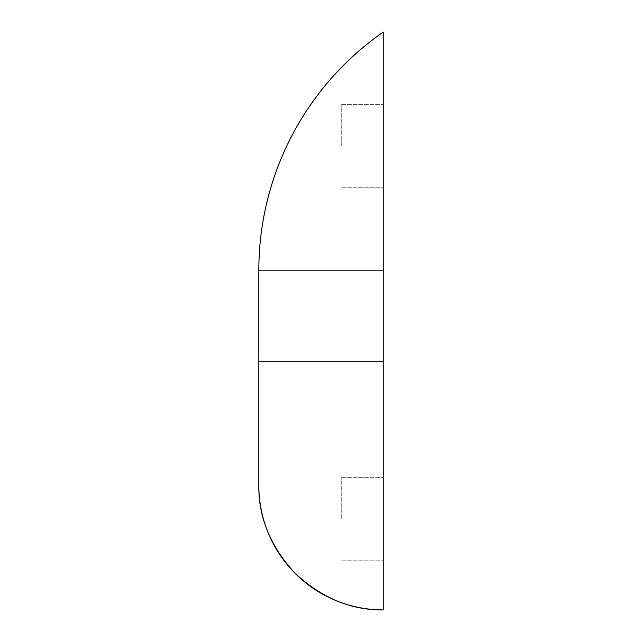 <?xml version="1.0" encoding="UTF-8"?>
<svg xmlns="http://www.w3.org/2000/svg" width="642" height="642" viewBox="0 0 642 642"><rect width="100%" height="100%" fill="white"/><g stroke="black" fill="none" stroke-linecap="round" stroke-linejoin="round"><path stroke-width="0.48" stroke-dasharray="3.21 2.41" d="M383.154 145.822L383.154 104.389L383.154 145.822M341.721 145.822L341.721 104.389L341.721 145.822M383.154 518.744L383.154 477.303L383.154 518.744M341.721 518.744L341.721 477.303L341.721 518.744M383.154 609.9L383.154 32.1A290.048 290.048 0 0 0 258.846 270.13L258.846 485.593M341.721 104.389L383.154 104.389L341.721 104.389M341.721 477.303L383.154 477.303L341.721 477.303M341.721 187.255L383.154 187.255L341.721 187.255M341.721 560.177L383.154 560.177L341.721 560.177"/><path stroke-width="0.96" d="M258.846 485.593C258.421 517.316 270.555 546.615 295.256 573.491C322.132 598.192 351.431 610.325 383.154 609.9L383.154 32.1A290.048 290.048 0 0 0 258.846 270.13L258.846 485.593A124.307 124.307 0 0 0 383.154 609.9M258.846 270.13L383.154 270.13M258.846 361.286L383.154 361.286"/></g></svg>
